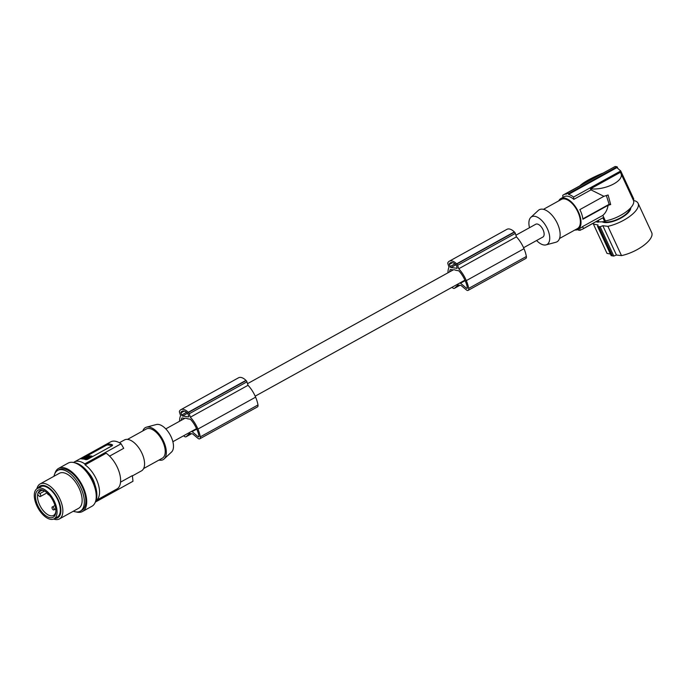 <?xml version="1.0" encoding="UTF-8"?>
<svg xmlns="http://www.w3.org/2000/svg" width="686" height="686" viewBox="0 0 686 686"><rect width="100%" height="100%" fill="white"/><g stroke="black" fill="none" stroke-linecap="round" stroke-linejoin="round"><path stroke-width="1.03" d="M181.147 420.389A15.95 8.121 61.1 0 1 181.979 417.911L184.851 418.357A7.323 3.73 -118.9 0 1 186.043 418.263A7.323 3.73 -118.9 0 1 187.432 418.76L190.314 419.206A20.246 10.307 61.1 0 1 191.788 420.835A18.23 9.287 61.1 0 1 196.256 428.055A24.293 12.365 61.1 0 1 196.916 429.53A24.293 12.365 61.1 0 1 198.177 432.866A12.631 6.431 61.1 0 1 198.974 436.63L198.383 436.913L198.974 436.588M181.696 415.004L181.01 412.835A1.003 0.506 61.1 0 1 181.035 412.123A12.339 6.277 61.1 0 1 181.601 411.557A8.892 4.528 61.1 0 1 181.996 411.283A8.892 4.528 61.1 0 1 186.481 412.312A12.339 6.277 61.1 0 1 187.475 413.118A1.003 0.506 61.1 0 1 187.99 413.915L188.676 416.085A1.003 0.506 61.1 0 1 188.564 416.874A1.003 0.506 61.1 0 1 188.367 416.899L182.579 415.999A1.003 0.506 61.1 0 1 181.696 415.004L186.515 412.337M179.561 421.264A21.317 10.847 61.1 0 1 180.598 415.69L179.509 412.243A1.664 0.849 61.1 0 1 179.526 411.094A13.986 7.117 61.1 0 1 179.723 410.725A12.022 6.123 61.1 0 1 180.838 409.705A12.022 6.123 61.1 0 1 188.264 412.277A13.986 7.117 61.1 0 1 188.461 412.475L246.145 380.567A1.664 0.849 61.1 0 1 246.934 381.845L248.032 385.3A21.317 10.847 61.1 0 1 255.501 396.894A21.317 10.847 61.1 0 1 255.612 397.16A21.858 11.13 61.1 0 1 255.638 397.211A21.858 11.13 61.1 0 1 257.979 404.954A3.327 1.698 61.1 0 1 257.456 406.909L199.763 438.817A3.327 1.698 61.1 0 1 197.954 438.328L192.612 433.886L189.636 433.423L186.24 436.648A3.327 1.698 -118.9 0 1 186.06 436.776A3.327 1.698 -118.9 0 1 183.685 435.73M188.461 412.475A1.664 0.849 61.1 0 1 189.25 413.752L190.348 417.208A21.317 10.847 61.1 0 1 197.808 428.801A21.317 10.847 61.1 0 1 197.92 429.076L255.612 397.16M196.728 429.102L192.114 431.657L198.383 436.913M192.114 431.657L191.274 431.528M197.92 429.076A21.858 11.13 61.1 0 1 197.945 429.119A21.858 11.13 61.1 0 1 200.286 436.862A3.327 1.698 61.1 0 1 199.763 438.817M188.264 412.277L245.957 380.37A13.986 7.117 61.1 0 1 246.145 380.567M180.838 409.705L238.531 377.789A12.022 6.123 61.1 0 1 245.957 380.37M181.601 411.557L182.442 411.094M190.348 417.208L248.032 385.3M96.357 500.351L117.426 488.698A21.643 11.019 61.1 0 0 119.193 472.097A21.643 11.019 61.1 0 0 106.176 453.214L85.098 464.868A21.643 11.019 61.1 0 1 98.124 483.75A21.643 11.019 61.1 0 1 96.357 500.351L96.675 501.346L132.981 481.255L132.381 475.612L120.539 482.164M523.572 247.723L542.858 237.056A7.323 3.73 -118.9 0 0 543.183 230.067A7.323 3.73 -118.9 0 0 537.207 224.022A7.323 3.73 -118.9 0 0 535.766 224.236L515.906 235.221M465.117 280.651L460.503 283.207L466.772 288.454L467.363 288.171A12.631 6.431 61.1 0 0 466.566 284.416A24.293 12.365 61.1 0 0 465.305 281.08A24.293 12.365 61.1 0 0 464.645 279.596A18.23 9.287 61.1 0 0 460.177 272.376A20.246 10.307 61.1 0 0 458.702 270.756L455.821 270.31A7.323 3.73 -118.9 0 0 454.432 269.804A7.323 3.73 -118.9 0 0 453.24 269.907L450.368 269.461A15.95 8.121 61.1 0 0 449.536 271.93M158.946 460.066A18.316 9.321 -118.9 0 0 164.108 458.951L171.56 452.023A15.838 8.061 -118.9 0 0 172.443 440.215A15.838 8.061 -118.9 0 0 156.348 424.523L146.521 427.146A18.316 9.321 -118.9 0 0 142.825 430.928M164.108 458.951A18.316 9.321 -118.9 0 0 165.129 445.291A18.316 9.321 -118.9 0 0 146.521 427.146M127.51 439.392L146.229 429.042A16.653 8.481 61.1 0 1 164.143 445.145A16.653 8.481 61.1 0 1 162.35 458.188L143.631 468.538M119.398 442.744L124.423 439.966A17.647 8.987 61.1 0 1 127.905 439.443A17.647 8.987 61.1 0 1 142.285 454.021A17.647 8.987 61.1 0 1 141.513 470.853L132.407 475.887M109.597 456.13L123.72 448.318L121.096 443.791A22.647 11.533 -118.9 0 0 115.119 441.201A22.647 11.533 -118.9 0 0 110.66 441.87L74.345 461.952A22.647 11.533 61.1 0 1 78.813 461.284A22.647 11.533 61.1 0 1 84.79 463.873L121.096 443.791M96.675 501.346A22.647 11.533 61.1 0 1 96.272 501.586L132.578 481.503A22.647 11.533 -118.9 0 0 132.981 481.255M112.547 445.025L112.17 444.691A22.647 11.533 -118.9 0 0 109.914 444.082A22.647 11.533 -118.9 0 0 107.831 444.013L108.131 444.948L112.324 445.6M112.427 445.497L112.17 444.691L111.998 445.84L87.662 459.294L85.33 459.534A22.647 11.533 -118.9 0 0 83.075 458.925A22.647 11.533 -118.9 0 0 80.991 458.865L107.831 444.013M87.619 455.598L105.884 445.497A1.664 0.523 162.4 0 1 108.131 444.948M81.788 458.823L82.62 458.359M80.991 458.865L81.36 458.325L81.514 458.831M86.11 459.654L85.338 459.534M92.104 456.679L91.958 456.233M91.915 456.079L87.482 455.658L82.637 458.548L86.402 459.131L91.915 456.079L92.001 456.902M82.732 458.291L82.749 458.883M87.268 457.09L86.342 457.493L87.268 457.09M86.024 457.048L89.549 456.336L88.708 457.262L87.877 456.987L88.074 457.588M87.774 457.21L85.904 457.03M86.608 458.728L88.443 457.708L85.904 457.313L83.658 458.274L86.608 458.728M85.939 457.433L86.024 458.257L87.251 458.214L87.053 457.605M89.42 456.713L87.637 456.867M87.851 458.188L87.251 458.214M84.447 458.394L85.193 457.982L85.004 457.373M85.913 457.888L85.193 457.982M74.079 462.621L73.942 462.201A22.647 11.533 61.1 0 1 74.345 461.952M94.882 484.608A15.486 7.88 -118.9 0 0 94.479 483.193A15.486 7.88 -118.9 0 0 87.988 472.157M96.272 501.586A22.647 11.533 61.1 0 1 95.38 501.989M85.098 464.868L84.79 463.873M74.362 462.698A23.315 11.868 61.1 0 1 74.86 462.767A23.315 11.868 61.1 0 1 75.469 462.878A23.315 11.868 61.1 0 1 92.37 478.922A23.315 11.868 61.1 0 1 95.646 501.174M76.18 511.936A24.645 12.545 -118.9 0 0 82.44 511.524L91.967 506.251A24.645 12.545 -118.9 0 0 94.625 486.94A24.645 12.545 -118.9 0 0 68.111 463.119L58.584 468.392A24.645 12.545 -118.9 0 0 54.906 473.469M82.44 511.524A24.645 12.545 -118.9 0 0 85.098 492.214A24.645 12.545 -118.9 0 0 58.584 468.392M53.98 476.264A23.315 11.868 61.1 0 1 57.718 470.39L59.228 469.558A23.315 11.868 61.1 0 1 63.824 468.872A23.315 11.868 61.1 0 1 74.517 475.441A23.315 11.868 61.1 0 1 81.788 510.358L80.288 511.19A23.315 11.868 61.1 0 1 75.692 511.876A23.315 11.868 61.1 0 1 73.325 511.233M57.718 470.39A23.315 11.868 61.1 0 1 62.315 469.704A23.315 11.868 61.1 0 1 81.317 488.955A23.315 11.868 61.1 0 1 80.288 511.19M59.408 518.933L78.676 508.275A19.98 10.17 -118.9 0 0 79.559 489.212A19.98 10.17 -118.9 0 0 63.275 472.714A19.98 10.17 -118.9 0 0 59.33 473.306L40.062 483.964A19.98 10.17 61.1 0 1 43.998 483.373A19.98 10.17 61.1 0 1 47.257 484.462A19.98 10.17 61.1 0 1 61.217 502.246A19.98 10.17 61.1 0 1 59.408 518.933A19.98 10.17 61.1 0 1 55.463 519.516A19.98 10.17 61.1 0 1 54.949 519.422A19.98 10.17 61.1 0 1 53.645 519.045M38.133 488.072A18.153 9.244 61.1 0 1 44.204 485.559A18.153 9.244 61.1 0 1 46.691 486.46A18.153 9.244 61.1 0 1 60.128 505.102A18.153 9.244 61.1 0 1 54.897 518.384M36.907 488.784A19.98 10.17 61.1 0 1 40.062 483.964M54.057 518.848L57.315 517.038A17.322 8.815 -118.9 0 0 58.078 500.523A17.322 8.815 -118.9 0 0 43.973 486.228A17.322 8.815 -118.9 0 0 40.551 486.734L37.293 488.535A17.322 8.815 -118.9 0 0 36.53 505.059A17.322 8.815 -118.9 0 0 50.644 519.353A17.322 8.815 -118.9 0 0 54.057 518.848A17.322 8.815 -118.9 0 0 54.82 502.323A17.322 8.815 -118.9 0 0 40.706 488.029A17.322 8.815 -118.9 0 0 37.293 488.535M54.846 505.11A15.486 7.88 -118.9 0 0 43.715 490.507A15.486 7.88 -118.9 0 0 36.512 502.272A15.486 7.88 -118.9 0 0 47.403 516.755A15.486 7.88 -118.9 0 0 55.798 512.356A15.486 7.88 -118.9 0 0 54.846 505.11M44.358 490.85A14.063 7.16 -118.9 0 0 42.712 490.379A14.063 7.16 -118.9 0 0 39.968 490.773A14.063 7.16 -118.9 0 0 38.519 492.145A14.063 7.16 -118.9 0 0 37.661 494.443A14.063 7.16 -118.9 0 0 38.416 501.809A14.063 7.16 -118.9 0 0 50.781 515.821A14.063 7.16 -118.9 0 0 53.585 515.392A14.063 7.16 -118.9 0 0 55.849 511.636M47.06 492.822L40.363 496.518A1.998 1.02 -118.9 0 1 39.968 496.578A1.998 1.02 -118.9 0 1 38.965 495.918L37.661 494.443M40.363 496.518A1.998 1.02 -118.9 0 0 39.831 493.62L38.519 492.145L41.906 490.31M47.257 492.994A1.664 0.849 -118.9 0 0 47.317 493.234A1.664 0.849 -118.9 0 0 49.075 494.863M52.093 508.292A1.664 0.849 -118.9 0 0 53.885 509.904A1.664 0.849 -118.9 0 0 54.065 508.6A1.664 0.849 -118.9 0 0 52.273 506.988A1.664 0.849 -118.9 0 0 52.093 508.292M447.958 272.805A21.317 10.847 61.1 0 1 448.987 267.24L447.898 263.793A1.664 0.849 61.1 0 1 447.915 262.635A13.986 7.117 61.1 0 1 448.112 262.275A12.022 6.123 61.1 0 1 449.236 261.246L506.92 229.338A12.022 6.123 61.1 0 1 514.346 231.911A13.986 7.117 61.1 0 1 514.534 232.108A1.664 0.849 61.1 0 1 515.323 233.386L516.421 236.841A21.317 10.847 61.1 0 1 523.89 248.443A21.317 10.847 61.1 0 1 524.001 248.709A21.858 11.13 61.1 0 1 524.027 248.761A21.858 11.13 61.1 0 1 526.368 256.495A3.327 1.698 61.1 0 1 525.845 258.459L468.152 290.367A3.327 1.698 61.1 0 1 466.343 289.878L461.001 285.427L458.025 284.964L454.629 288.189A3.327 1.698 -118.9 0 1 454.449 288.326A3.327 1.698 -118.9 0 1 452.074 287.271M450.831 262.644L449.99 263.107A12.339 6.277 61.1 0 0 449.424 263.664A1.003 0.506 61.1 0 0 449.399 264.376L450.085 266.554A1.003 0.506 61.1 0 0 450.968 267.549L457.09 268.269M449.99 263.107A8.892 4.528 61.1 0 1 450.385 262.832A8.892 4.528 61.1 0 1 454.869 263.861A12.339 6.277 61.1 0 1 455.864 264.659A1.003 0.506 61.1 0 1 456.379 265.465L457.065 267.634A1.003 0.506 61.1 0 1 456.953 268.415A1.003 0.506 61.1 0 1 456.765 268.449M460.503 283.207L459.663 283.078M449.236 261.246A12.022 6.123 61.1 0 1 456.653 263.827A13.986 7.117 61.1 0 1 456.85 264.016A1.664 0.849 61.1 0 1 457.639 265.293L458.737 268.758A21.317 10.847 61.1 0 1 466.197 280.351A21.317 10.847 61.1 0 1 466.308 280.617A21.858 11.13 61.1 0 1 466.334 280.668A21.858 11.13 61.1 0 1 468.675 288.412A3.327 1.698 61.1 0 1 468.152 290.367M458.737 268.758L516.421 236.841M456.653 263.827L514.346 231.911M456.85 264.016L514.534 232.108M466.308 280.617L524.001 248.709M529.506 227.692A15.838 8.061 61.1 0 1 530.818 217.385A15.838 8.061 61.1 0 1 534.771 216.322A15.838 8.061 61.1 0 1 548.054 230.307A15.838 8.061 61.1 0 1 546.03 244.885A15.838 8.061 61.1 0 1 543.852 244.971A15.838 8.061 61.1 0 1 536.606 240.52M530.818 217.385L538.27 210.456A18.316 9.321 61.1 0 1 542.832 209.221A18.316 9.321 61.1 0 1 558.198 225.394A18.316 9.321 61.1 0 1 555.857 242.261L546.03 244.885M559.553 238.479L577.475 228.567A16.653 8.481 -118.9 0 0 578.204 212.686A16.653 8.481 -118.9 0 0 564.638 198.94A16.653 8.481 -118.9 0 0 561.354 199.429L543.432 209.341M574.859 230.007A17.647 8.987 -118.9 0 0 577.955 229.441A17.647 8.987 -118.9 0 0 572.484 203.047A17.647 8.987 -118.9 0 0 564.346 198.031A17.647 8.987 -118.9 0 0 560.865 198.554A17.647 8.987 -118.9 0 0 558.747 200.869M560.865 198.554L564.192 196.711A17.647 8.987 -118.9 0 1 567.674 196.196A17.647 8.987 -118.9 0 1 573.83 199.352L590.972 189.868L603.903 196.307L579.85 209.607A17.647 8.987 -118.9 0 1 582.911 219.246L608.088 205.32C607.393 209.607 605.635 212.96 602.822 215.395L582.491 226.646L583.554 228.498A19.645 10.007 61.1 0 1 582.654 229.124A19.645 10.007 61.1 0 1 579.747 229.793L580.073 230.325A20.314 10.341 61.1 0 1 579.104 230.23A20.314 10.341 61.1 0 1 578.101 230.016L577.775 229.493M577.955 229.441L581.282 227.606A17.647 8.987 -118.9 0 0 582.491 226.646M579.979 185.7C583.58 182.244 591.015 178.137 602.299 173.352M603.903 196.307L608.105 194.987L610.669 204.548L608.088 205.32M606.373 195.57L609.142 204.308L582.86 218.851M609.142 204.308L610.669 204.548M613.087 167.616L563.635 194.738A19.645 10.007 61.1 0 0 562.734 195.373L562.992 197.671M573.83 199.352L573.573 197.054A19.645 10.007 -118.9 0 0 568.514 194.378L568.454 193.701A20.314 10.341 61.1 0 0 567.451 193.486A20.314 10.341 61.1 0 0 566.482 193.392L566.542 194.069A19.645 10.007 61.1 0 0 563.635 194.738M620.333 172.358L620.796 173.155C624.963 180.487 605.935 190.348 590.5 188.856L620.333 172.358M620.796 173.155L633.435 200.389A21.643 8.301 155.1 0 1 625.958 211.983A21.643 8.301 155.1 0 1 605.378 220.901L602.822 215.395M590.972 189.868L590.5 188.856M568.514 194.378L616.868 167.633L620.736 170.96L633.847 199.189L633.135 199.737M620.736 170.96L573.573 197.054M598.235 220.506L598.844 221.818A22.647 8.686 -24.9 0 0 604.606 221.492L602.891 217.796L583.554 228.498M604.606 221.492L605.378 220.901M602.891 217.796L582.654 229.124M581.299 229.647L580.073 230.325M597.729 220.789L598.372 222.178A23.315 8.935 155.1 0 1 597.343 222.058A23.315 8.935 155.1 0 1 596.4 221.87L596.271 221.595M598.844 221.818L598.372 222.178M617.666 167.976L617.108 166.784L615.136 166.484L566.482 193.392M617.108 166.784L568.454 193.701M603.56 221.647A15.486 5.934 -24.9 0 0 604.778 221.938A15.486 5.934 -24.9 0 0 624.877 215.027A15.486 5.934 -24.9 0 0 629.937 208.604M630.777 207.721A16.318 6.26 155.1 0 1 625.409 215.181A16.318 6.26 155.1 0 1 602.137 221.801M633.478 200.475A24.645 9.45 155.1 0 1 638.1 203.313A24.645 9.45 155.1 0 1 613.764 224.665A24.645 9.45 155.1 0 1 607.899 226.329L602.831 225.728L600.19 226.757L598.818 226.603L597.557 226.354L598.063 224.991L593.399 224.082A24.645 9.45 155.1 0 1 593.39 224.065A24.645 9.45 155.1 0 1 593.141 223.327M638.1 203.313L651.7 232.605A24.645 9.45 155.1 0 1 627.364 253.966A24.645 9.45 155.1 0 1 621.507 255.621L607.899 226.329M621.507 255.621L616.431 255.02L613.79 256.058L611.157 255.646L597.557 226.354M610.411 254.034L606.999 253.374A24.645 9.45 155.1 0 1 606.999 253.357A24.645 9.45 155.1 0 1 606.99 253.348L593.39 224.065L606.999 253.374M602.831 225.728L616.431 255.02M600.19 226.757L613.79 256.058M612.418 255.895L598.818 226.603M182.579 415.999L187.595 413.229M181.035 412.123L183.085 410.983M181.01 412.835L184.14 411.103M189.25 413.752L246.934 381.845M191.531 433.715L186.24 436.648M200.286 436.862L257.979 404.954M105.687 444.862L105.884 445.497M86.565 459.629L86.402 459.131M87.233 459.483L87.062 458.968M87.594 458.154L87.405 457.553M85.69 457.854L85.493 457.253M39.831 493.62L44.59 490.987M450.968 267.549L455.984 264.77M466.772 288.454L467.363 288.129M459.929 285.265L454.629 288.189M468.675 288.412L526.368 256.495M457.639 265.293L515.323 233.386M449.424 263.664L451.474 262.532M449.399 264.376L452.528 262.652M450.085 266.554L454.904 263.887M191.583 433.724L186.06 436.776M464.911 280.171L255.183 396.174M196.522 428.63L172.872 441.707M92.198 456.739L92.01 456.139M82.732 459.097L82.543 458.488M55.712 508.892L53.885 509.904M459.972 285.273L454.449 288.326M453.206 269.898L247.517 383.671M184.817 418.357L165.772 428.887M54.966 505.505L52.273 506.988"/></g></svg>
